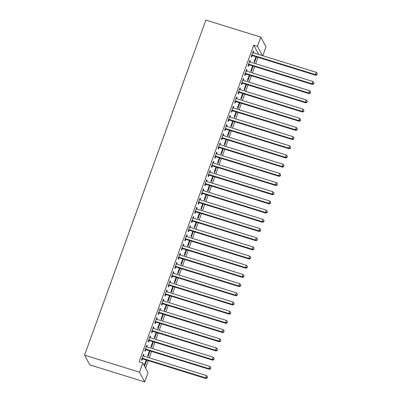 <?xml version="1.0" encoding="UTF-8"?>
<svg xmlns="http://www.w3.org/2000/svg" width="402" height="402" viewBox="0 0 402 402"><rect width="100%" height="100%" fill="white"/><g stroke="black" fill="none" stroke-linecap="round" stroke-linejoin="round"><path stroke-width="0.6" d="M145.564 368.106L148.268 360.624M149.278 357.835L151.594 351.433M152.604 348.645L154.921 342.248M155.931 339.454L158.247 333.057M159.257 330.268L161.574 323.866M162.584 321.077L164.9 314.681M165.91 311.887L168.227 305.49M169.237 302.701L171.553 296.299M172.564 293.51L174.88 287.108M175.89 284.32L178.207 277.923M179.217 275.129L181.533 268.732M182.543 265.943L184.86 259.541M185.87 256.752L188.186 250.351M189.196 247.562L191.513 241.165M192.523 238.371L194.839 231.974M195.849 229.185L198.166 222.783M199.176 219.994L201.492 213.593M202.502 210.804L204.819 204.407M205.829 201.613L208.146 195.216M209.156 192.427L211.472 186.025M212.482 183.237L214.799 176.835M215.809 174.046L218.125 167.649M219.135 164.86L221.452 158.458M222.462 155.669L224.778 149.268M225.788 146.479L228.105 140.082M229.115 137.288L231.431 130.891M232.441 128.102L234.758 121.7M235.768 118.912L238.084 112.51M239.095 109.721L241.411 103.324M242.421 100.53L244.738 94.133M245.748 91.344L248.064 84.943M249.074 82.154L251.391 75.752M252.401 72.963L254.717 66.566M255.727 63.772L258.044 57.375M148.036 372.709L144.71 381.9L89.797 364.875L84.571 355.147L205.854 20.1L260.767 37.125L257.441 46.31L253.717 45.16L139.087 361.825L142.81 362.976L148.036 372.709M260.767 37.125L265.993 46.853L262.777 55.737M149.509 350.83L150.016 350.946M150.041 350.996L148.047 356.509L147.69 355.85L149.524 350.795M146.685 345.569L147.217 345.735L146.861 345.077L144.866 350.589L145.217 351.247L145.76 349.76M147.217 345.735L146.81 346.851M156.162 332.449L156.669 332.565M156.695 332.615L154.7 338.132L154.343 337.474L156.177 332.414M153.338 327.193L153.871 327.354L153.514 326.695L151.519 332.213L151.871 332.871L152.413 331.384M153.871 327.354L153.463 328.469M162.815 314.073L163.323 314.188M163.348 314.238L161.353 319.751L160.996 319.093L162.83 314.037M159.991 308.811L160.524 308.977L160.167 308.319L158.172 313.831L158.524 314.49L159.066 313.002M160.524 308.977L160.117 310.093M169.468 295.696L169.976 295.807M170.001 295.857L168.006 301.374L167.649 300.716L169.483 295.656M166.644 290.435L167.177 290.596L166.82 289.942L164.825 295.455L165.177 296.113L165.719 294.626M167.177 290.596L166.77 291.711M176.121 277.315L176.629 277.43M176.654 277.481L174.659 282.993L174.302 282.335L176.136 277.279M173.297 272.053L173.83 272.219L173.473 271.561L171.478 277.073L171.83 277.732L172.373 276.244M173.83 272.219L173.423 273.335M182.774 258.938L183.282 259.054M183.307 259.099L181.312 264.616L180.955 263.958L182.789 258.898M179.95 253.677L180.483 253.838L180.126 253.185L178.131 258.697L178.483 259.355L179.026 257.868M180.483 253.838L180.076 254.953M189.427 240.557L189.935 240.672M189.96 240.723L187.965 246.235L187.608 245.577L189.442 240.522M186.603 235.296L187.136 235.461L186.779 234.803L184.784 240.316L185.136 240.974L185.679 239.486M187.136 235.461L186.729 236.577M196.081 222.18L196.583 222.296M196.613 222.341L194.618 227.859L194.261 227.2L196.096 222.14M193.256 216.919L193.789 217.085L193.432 216.427L191.437 221.939L191.789 222.597L192.332 221.11M193.789 217.085L193.382 218.196M202.734 203.799L203.236 203.914M203.266 203.965L201.271 209.477L200.915 208.819L202.749 203.764M199.91 198.538L200.442 198.704L200.085 198.045L198.091 203.558L198.442 204.216L198.985 202.729M200.442 198.704L200.035 199.819M209.387 185.422L209.889 185.538M209.919 185.588L207.924 191.101L207.568 190.442L209.402 185.382M206.563 180.161L207.095 180.327L206.739 179.669L204.744 185.181L205.095 185.84L205.633 184.352M207.095 180.327L206.688 181.443M216.04 167.041L216.542 167.157M216.572 167.207L214.578 172.719L214.221 172.061L216.055 167.006M213.216 161.78L213.748 161.946L213.392 161.287L211.397 166.805L211.748 167.458L212.286 165.971M213.748 161.946L213.341 163.061M222.693 148.665L223.195 148.78M223.226 148.83L221.231 154.343L220.874 153.685L222.708 148.624M219.869 143.403L220.402 143.569L220.045 142.911L218.05 148.423L218.402 149.082L218.939 147.594M220.402 143.569L219.994 144.685M229.346 130.283L229.849 130.399M229.879 130.449L227.884 135.961L227.527 135.308L229.361 130.248M226.522 125.022L227.05 125.188L226.698 124.53L224.703 130.047L225.055 130.7L225.592 129.213M227.05 125.188L226.648 126.303M235.999 111.907L236.502 112.022M236.532 112.073L234.537 117.585L234.18 116.927L236.014 111.867M233.175 106.646L233.703 106.811L233.351 106.153L231.356 111.666L231.708 112.324L232.245 110.836M233.703 106.811L233.301 107.927M242.652 93.525L243.155 93.641M243.185 93.691L241.185 99.204L240.833 98.55L242.667 93.49M239.828 88.264L240.356 88.43L240.004 87.772L238.009 93.289L238.361 93.942L238.899 92.455M240.356 88.43L239.954 89.545M249.305 75.149L249.808 75.264M249.838 75.315L247.838 80.827L247.486 80.169L249.32 75.114M246.481 69.888L247.009 70.054L246.657 69.395L244.662 74.908L245.014 75.566L245.552 74.079M247.009 70.054L246.607 71.169M255.958 56.767L256.461 56.883M256.491 56.933L254.491 62.446L254.139 61.792L255.973 56.732M253.134 51.511L253.662 51.672L253.31 51.014L251.315 56.531L251.667 57.19L252.205 55.702M253.662 51.672L253.26 52.788M258.727 54.481L253.717 45.16M249.808 60.697L250.335 60.863L249.984 60.205L247.989 65.717L248.341 66.375L248.878 64.888M250.335 60.863L249.933 61.978M252.632 65.958L253.134 66.074M253.165 66.124L251.165 71.636L250.813 70.978L252.647 65.923M243.155 79.078L243.682 79.244L243.331 78.586L241.336 84.098L241.687 84.757L242.225 83.269M243.682 79.244L243.28 80.355M245.979 84.34L246.481 84.455M246.511 84.5L244.511 90.018L244.16 89.36L245.994 84.299M236.502 97.455L237.029 97.621L236.677 96.962L234.683 102.475L235.034 103.133L235.572 101.646M237.029 97.621L236.627 98.736M239.326 102.716L239.828 102.832M239.858 102.882L237.863 108.394L237.507 107.736L239.341 102.681M229.849 115.836L230.376 115.997L230.024 115.344L228.029 120.856L228.381 121.515L228.919 120.027M230.376 115.997L229.974 117.113M232.673 121.097L233.175 121.213M233.205 121.258L231.21 126.776L230.854 126.117L232.688 121.057M223.195 134.213L223.723 134.379L223.371 133.72L221.376 139.233L221.728 139.891L222.266 138.404M223.723 134.379L223.321 135.494M226.019 139.474L226.522 139.589M226.552 139.64L224.557 145.152L224.2 144.494L226.035 139.439M216.542 152.594L217.075 152.755L216.718 152.102L214.723 157.614L215.075 158.272L215.613 156.785M217.075 152.755L216.668 153.871M219.366 157.855L219.869 157.966M219.899 158.016L217.904 163.534L217.547 162.875L219.381 157.815M209.889 170.971L210.422 171.136L210.065 170.478L208.07 175.991L208.422 176.649L208.96 175.161M210.422 171.136L210.015 172.252M212.713 176.232L213.216 176.347M213.246 176.398L211.251 181.91L210.894 181.252L212.728 176.197M203.236 189.352L203.769 189.513L203.412 188.855L201.417 194.372L201.769 195.03L202.312 193.543M203.769 189.513L203.362 190.628M206.06 194.608L206.563 194.724M206.593 194.774L204.598 200.291L204.241 199.633L206.075 194.573M196.583 207.728L197.116 207.894L196.759 207.236L194.764 212.748L195.116 213.407L195.658 211.919M197.116 207.894L196.709 209.01M199.407 212.99L199.91 213.105M199.94 213.155L197.945 218.668L197.588 218.01L199.422 212.954M189.93 226.105L190.463 226.271L190.106 225.612L188.111 231.13L188.463 231.788L189.005 230.296M190.463 226.271L190.056 227.386M192.754 231.366L193.256 231.482M193.287 231.532L191.292 237.044L190.935 236.391L192.769 231.331M183.277 244.486L183.809 244.652L183.453 243.994L181.458 249.506L181.81 250.165L182.352 248.677M183.809 244.652L183.402 245.768M186.101 249.748L186.608 249.863M186.634 249.913L184.639 255.426L184.282 254.767L186.116 249.707M176.624 262.863L177.156 263.029L176.8 262.37L174.805 267.888L175.156 268.541L175.699 267.054M177.156 263.029L176.749 264.144M179.448 268.124L179.955 268.24M179.98 268.29L177.985 273.802L177.629 273.149L179.463 268.089M169.971 281.244L170.503 281.41L170.147 280.752L168.152 286.264L168.503 286.922L169.046 285.435M170.503 281.41L170.096 282.526M172.795 286.505L173.302 286.621M173.327 286.671L171.332 292.184L170.976 291.525L172.81 286.465M163.318 299.621L163.85 299.786L163.493 299.128L161.498 304.646L161.85 305.299L162.393 303.811M163.85 299.786L163.443 300.902M166.142 304.882L166.649 304.997M166.674 305.048L164.679 310.56L164.323 309.902L166.157 304.847M156.664 318.002L157.197 318.168L156.84 317.51L154.845 323.022L155.197 323.68L155.74 322.193M157.197 318.168L156.79 319.283M159.488 323.263L159.996 323.379M160.021 323.429L158.026 328.942L157.669 328.283L159.504 323.223M150.011 336.379L150.544 336.544L150.187 335.886L148.192 341.398L148.544 342.057L149.087 340.569M150.544 336.544L150.137 337.66M152.835 341.64L153.343 341.755M153.368 341.806L151.373 347.318L151.016 346.66L152.85 341.605M143.358 354.76L143.891 354.926L143.534 354.268L141.539 359.78L141.891 360.438L142.434 358.951M143.891 354.926L143.484 356.041M146.182 360.021L146.69 360.137M146.715 360.182L144.72 365.699L144.363 365.041L146.197 359.981M144.71 381.9L139.484 372.167L142.81 362.976M139.484 372.167L84.571 355.147M262.446 55.637L257.441 46.31M252.381 55.074L252.732 55.727L315.746 75.259L315.394 74.606L252.381 55.074A1 0.955 -28.2 0 0 252.009 55.029L251.853 55.044M316.957 74.486L317.289 73.566L316.957 74.486L315.394 74.606L316.223 72.305L253.215 52.773A1 0.955 -28.2 0 1 252.888 52.602L252.773 52.501M252.732 55.727A1 0.955 -28.2 0 0 252.361 55.687L251.597 55.747M315.746 75.259L317.098 74.752M317.289 73.566L316.223 72.305M249.054 64.26L249.406 64.918L312.419 84.45L312.068 83.792L249.054 64.26A1 0.955 -28.2 0 0 248.682 64.219L248.526 64.23M313.63 83.676L313.962 82.757L313.63 83.676L312.068 83.792L312.897 81.495L249.888 61.963A1 0.955 -28.2 0 1 249.562 61.787L249.446 61.692M249.406 64.918A1 0.955 -28.2 0 0 249.034 64.878L248.27 64.938M312.419 84.45L313.771 83.938M313.962 82.757L312.897 81.495M245.728 73.45L246.079 74.109L309.093 93.641L308.741 92.983L245.728 73.45A1 0.955 -28.2 0 0 245.356 73.41L245.2 73.42M310.304 92.867L310.635 91.947L310.304 92.867L308.741 92.983L309.57 90.686L246.562 71.154A1 0.955 -28.2 0 1 246.235 70.978L246.119 70.883M246.079 74.109A1 0.955 -28.2 0 0 245.707 74.069L244.944 74.124M309.093 93.641L310.444 93.128M310.635 91.947L309.57 90.686M242.401 82.641L242.753 83.299L305.766 102.832L305.414 102.173L242.401 82.641A1 0.955 -28.2 0 0 242.029 82.601L241.873 82.611M306.977 102.053L307.309 101.138L306.977 102.053L305.414 102.173L306.244 99.877L243.235 80.345A1 0.955 -28.2 0 1 242.908 80.169L242.793 80.073M242.753 83.299A1 0.955 -28.2 0 0 242.381 83.254L241.617 83.314M305.766 102.832L307.118 102.319M307.309 101.138L306.244 99.877M239.074 91.827L239.426 92.485L302.44 112.017L302.088 111.359L239.074 91.827A1 0.955 -28.2 0 0 238.703 91.787L238.547 91.802M303.651 111.243L303.982 110.324L303.651 111.243L302.088 111.359L302.917 109.063L239.909 89.53A1 0.955 -28.2 0 1 239.582 89.36L239.466 89.259M239.426 92.485A1 0.955 -28.2 0 0 239.054 92.445L238.291 92.505M302.44 112.017L303.791 111.51M303.982 110.324L302.917 109.063M235.748 101.018L236.1 101.676L299.113 121.208L298.761 120.55L235.748 101.018A1 0.955 -28.2 0 0 235.376 100.977L235.22 100.987M300.324 120.434L300.656 119.515L300.324 120.434L298.761 120.55L299.59 118.253L236.582 98.721A1 0.955 -28.2 0 1 236.255 98.545L236.14 98.45M236.1 101.676A1 0.955 -28.2 0 0 235.733 101.636L234.964 101.691M299.113 121.208L300.465 120.695M300.656 119.515L299.59 118.253M232.421 110.208L232.773 110.867L295.787 130.399L295.435 129.74L232.421 110.208A1 0.955 -28.2 0 0 232.049 110.168L231.894 110.178M296.998 129.625L297.329 128.705L296.998 129.625L295.435 129.74L296.264 127.444L233.255 107.912A1 0.955 -28.2 0 1 232.929 107.736L232.813 107.641M232.773 110.867A1 0.955 -28.2 0 0 232.406 110.826L231.637 110.882M295.787 130.399L297.138 129.886M297.329 128.705L296.264 127.444M229.095 119.399L229.447 120.057L292.46 139.589L292.108 138.931L229.095 119.399A1 0.955 -28.2 0 0 228.723 119.354L228.567 119.369M293.671 138.811L294.003 137.896L293.671 138.811L292.108 138.931L292.937 136.63L229.929 117.098A1 0.955 -28.2 0 1 229.602 116.927L229.487 116.831M229.447 120.057A1 0.955 -28.2 0 0 229.08 120.012L228.311 120.072M292.46 139.589L293.812 139.077M294.003 137.896L292.937 136.63M225.768 128.585L226.12 129.243L289.133 148.775L288.782 148.117L225.768 128.585A1 0.955 -28.2 0 0 225.396 128.545L225.241 128.56M290.344 148.001L290.676 147.082L290.344 148.001L288.782 148.117L289.611 145.82L226.602 126.288A1 0.955 -28.2 0 1 226.276 126.117L226.16 126.017M226.12 129.243A1 0.955 -28.2 0 0 225.753 129.203L224.984 129.263M289.133 148.775L290.485 148.268M290.676 147.082L289.611 145.82M222.442 137.775L222.793 138.434L285.807 157.966L285.455 157.308L222.442 137.775A1 0.955 -28.2 0 0 222.07 137.735L221.914 137.745M287.018 157.192L287.35 156.272L287.018 157.192L285.455 157.308L286.284 155.011L223.276 135.479A1 0.955 -28.2 0 1 222.949 135.303L222.834 135.208M222.793 138.434A1 0.955 -28.2 0 0 222.427 138.394L221.658 138.449M285.807 157.966L287.159 157.453M287.35 156.272L286.284 155.011M219.115 146.966L219.467 147.624L282.48 167.157L282.129 166.498L219.115 146.966A1 0.955 -28.2 0 0 218.743 146.926L218.587 146.936M283.691 166.383L284.023 165.463L283.691 166.383L282.129 166.498L282.958 164.202L219.949 144.67A1 0.955 -28.2 0 1 219.623 144.494L219.507 144.398M219.467 147.624A1 0.955 -28.2 0 0 219.1 147.584L218.331 147.64M282.48 167.157L283.832 166.644M284.023 165.463L282.958 164.202M215.789 156.157L216.14 156.81L279.154 176.342L278.802 175.689L215.789 156.157A1 0.955 -28.2 0 0 215.417 156.112L215.261 156.127M280.365 175.568L280.696 174.649L280.365 175.568L278.802 175.689L279.631 173.388L216.623 153.855A1 0.955 -28.2 0 1 216.296 153.685L216.181 153.589M216.14 156.81A1 0.955 -28.2 0 0 215.773 156.77L215.005 156.83M279.154 176.342L280.506 175.835M280.696 174.649L279.631 173.388M212.462 165.343L212.814 166.001L275.827 185.533L275.476 184.875L212.462 165.343A1 0.955 -28.2 0 0 212.09 165.302L211.934 165.312M277.038 184.759L277.37 183.84L277.038 184.759L275.476 184.875L276.305 182.578L213.296 163.046A1 0.955 -28.2 0 1 212.97 162.87L212.854 162.775M212.814 166.001A1 0.955 -28.2 0 0 212.447 165.961L211.678 166.021M275.827 185.533L277.179 185.02M277.37 183.84L276.305 182.578M209.135 174.533L209.487 175.192L272.501 194.724L272.149 194.065L209.135 174.533A1 0.955 -28.2 0 0 208.764 174.493L208.608 174.503M273.712 193.95L274.043 193.03L273.712 193.95L272.149 194.065L272.978 191.769L209.97 172.237A1 0.955 -28.2 0 1 209.643 172.061L209.527 171.966M209.487 175.192A1 0.955 -28.2 0 0 209.12 175.151L208.352 175.207M272.501 194.724L273.852 194.211M274.043 193.03L272.978 191.769M205.809 183.724L206.166 184.382L269.174 203.914L268.822 203.256L205.809 183.724A1 0.955 -28.2 0 0 205.437 183.684L205.281 183.694M270.385 203.141L270.717 202.221L270.385 203.141L268.822 203.256L269.652 200.96L206.643 181.428A1 0.955 -28.2 0 1 206.316 181.252L206.201 181.156M206.166 184.382A1 0.955 -28.2 0 0 205.794 184.337L205.025 184.397M269.174 203.914L270.526 203.402M270.717 202.221L269.652 200.96M202.482 192.915L202.839 193.568L265.848 213.1L265.496 212.447L202.482 192.915A1 0.955 -28.2 0 0 202.111 192.87L201.955 192.885M267.059 212.326L267.39 211.407L267.059 212.326L265.496 212.447L266.325 210.145L203.317 190.613A1 0.955 -28.2 0 1 202.99 190.442L202.874 190.342M202.839 193.568A1 0.955 -28.2 0 0 202.467 193.528L201.703 193.588M265.848 213.1L267.199 212.593M267.39 211.407L266.325 210.145M199.156 202.1L199.513 202.759L262.521 222.291L262.169 221.633L199.156 202.1A1 0.955 -28.2 0 0 198.784 202.06L198.628 202.07M263.732 221.517L264.064 220.597L263.732 221.517L262.169 221.633L262.998 219.336L199.99 199.804A1 0.955 -28.2 0 1 199.663 199.628L199.548 199.533M199.513 202.759A1 0.955 -28.2 0 0 199.141 202.719L198.377 202.779M262.521 222.291L263.873 221.778M264.064 220.597L262.998 219.336M195.829 211.291L196.186 211.949L259.195 231.482L258.843 230.823L195.829 211.291A1 0.955 -28.2 0 0 195.457 211.251L195.302 211.261M260.406 230.708L260.737 229.788L260.406 230.708L258.843 230.823L259.672 228.527L196.663 208.995A1 0.955 -28.2 0 1 196.337 208.819L196.221 208.723M196.186 211.949A1 0.955 -28.2 0 0 195.814 211.909L195.05 211.965M259.195 231.482L260.546 230.969M260.737 229.788L259.672 228.527M192.503 220.482L192.859 221.14L255.868 240.672L255.516 240.014L192.503 220.482A1 0.955 -28.2 0 0 192.131 220.442L191.975 220.452M257.079 239.899L257.411 238.979L257.079 239.899L255.516 240.014L256.345 237.718L193.337 218.185A1 0.955 -28.2 0 1 193.01 218.01L192.895 217.914M192.859 221.14A1 0.955 -28.2 0 0 192.488 221.095L191.724 221.155M255.868 240.672L257.22 240.16M257.411 238.979L256.345 237.718M189.176 229.668L189.533 230.326L252.541 249.858L252.19 249.2L189.176 229.668A1 0.955 -28.2 0 0 188.804 229.627L188.649 229.642M253.752 249.084L254.084 248.165L253.752 249.084L252.19 249.2L253.019 246.903L190.01 227.371A1 0.955 -28.2 0 1 189.684 227.2L189.568 227.1M189.533 230.326A1 0.955 -28.2 0 0 189.161 230.286L188.397 230.346M252.541 249.858L253.893 249.351M254.084 248.165L253.019 246.903M185.85 238.858L186.206 239.517L249.215 259.049L248.863 258.391L185.85 238.858A1 0.955 -28.2 0 0 185.478 238.818L185.322 238.828M250.426 258.275L250.758 257.355L250.426 258.275L248.863 258.391L249.692 256.094L186.684 236.562A1 0.955 -28.2 0 1 186.357 236.386L186.242 236.291M186.206 239.517A1 0.955 -28.2 0 0 185.835 239.476L185.071 239.532M249.215 259.049L250.567 258.536M250.758 257.355L249.692 256.094M182.523 248.049L182.88 248.707L245.888 268.24L245.537 267.581L182.523 248.049A1 0.955 -28.2 0 0 182.151 248.009L181.995 248.019M247.099 267.466L247.431 266.546L247.099 267.466L245.537 267.581L246.366 265.285L183.357 245.753A1 0.955 -28.2 0 1 183.031 245.577L182.915 245.481M182.88 248.707A1 0.955 -28.2 0 0 182.508 248.667L181.744 248.722M245.888 268.24L247.24 267.727M247.431 266.546L246.366 265.285M179.197 257.24L179.553 257.898L242.562 277.43L242.21 276.772L179.197 257.24A1 0.955 -28.2 0 0 178.825 257.195L178.669 257.21M243.773 276.651L244.104 275.737L243.773 276.651L242.21 276.772L243.039 274.476L180.031 254.938A1 0.955 -28.2 0 1 179.704 254.767L179.588 254.672M179.553 257.898A1 0.955 -28.2 0 0 179.181 257.853L178.418 257.913M242.562 277.43L243.913 276.918M244.104 275.737L243.039 274.476M175.87 266.425L176.227 267.084L239.235 286.616L238.883 285.958L175.87 266.425A1 0.955 -28.2 0 0 175.498 266.385L175.342 266.4M240.446 285.842L240.778 284.923L240.446 285.842L238.883 285.958L239.713 283.661L176.704 264.129A1 0.955 -28.2 0 1 176.377 263.958L176.262 263.858M176.227 267.084A1 0.955 -28.2 0 0 175.855 267.044L175.091 267.104M239.235 286.616L240.587 286.108M240.778 284.923L239.713 283.661M172.543 275.616L172.9 276.274L235.909 295.807L235.557 295.148L172.543 275.616A1 0.955 -28.2 0 0 172.172 275.576L172.016 275.586M237.12 295.033L237.451 294.113L237.12 295.033L235.557 295.148L236.386 292.852L173.378 273.32A1 0.955 -28.2 0 1 173.051 273.144L172.935 273.048M172.9 276.274A1 0.955 -28.2 0 0 172.528 276.234L171.765 276.29M235.909 295.807L237.26 295.294M237.451 294.113L236.386 292.852M169.217 284.807L169.574 285.465L232.582 304.997L232.23 304.339L169.217 284.807A1 0.955 -28.2 0 0 168.845 284.767L168.689 284.777M233.793 304.224L234.125 303.304L233.793 304.224L232.23 304.339L233.059 302.043L170.051 282.511A1 0.955 -28.2 0 1 169.724 282.335L169.609 282.239M169.574 285.465A1 0.955 -28.2 0 0 169.202 285.425L168.438 285.48M232.582 304.997L233.934 304.485M234.125 303.304L233.059 302.043M165.89 293.998L166.247 294.651L229.256 314.188L228.904 313.53L165.89 293.998A1 0.955 -28.2 0 0 165.518 293.952L165.363 293.968M230.467 313.409L230.798 312.495L230.467 313.409L228.904 313.53L229.733 311.228L166.724 291.696A1 0.955 -28.2 0 1 166.398 291.525L166.282 291.43M166.247 294.651A1 0.955 -28.2 0 0 165.875 294.611L165.111 294.671M229.256 314.188L230.607 313.676M230.798 312.495L229.733 311.228M162.564 303.183L162.921 303.842L225.929 323.374L225.577 322.716L162.564 303.183A1 0.955 -28.2 0 0 162.192 303.143L162.036 303.158M227.14 322.6L227.477 321.68L227.14 322.6L225.577 322.716L226.406 320.419L163.398 300.887A1 0.955 -28.2 0 1 163.071 300.716L162.956 300.616M162.921 303.842A1 0.955 -28.2 0 0 162.549 303.801L161.785 303.862M225.929 323.374L227.281 322.861M227.477 321.68L226.406 320.419M159.237 312.374L159.594 313.032L222.602 332.565L222.251 331.906L159.237 312.374A1 0.955 -28.2 0 0 158.865 312.334L158.71 312.344M223.813 331.791L224.15 330.871L223.813 331.791L222.251 331.906L223.08 329.61L160.071 310.078A1 0.955 -28.2 0 1 159.745 309.902L159.629 309.806M159.594 313.032A1 0.955 -28.2 0 0 159.222 312.992L158.458 313.047M222.602 332.565L223.954 332.052M224.15 330.871L223.08 329.61M155.911 321.565L156.267 322.223L219.276 341.755L218.924 341.097L155.911 321.565A1 0.955 -28.2 0 0 155.539 321.525L155.383 321.535M220.487 340.981L220.824 340.062L220.487 340.981L218.924 341.097L219.753 338.801L156.745 319.268A1 0.955 -28.2 0 1 156.418 319.093L156.303 318.997M156.267 322.223A1 0.955 -28.2 0 0 155.896 322.178L155.132 322.238M219.276 341.755L220.628 341.243M220.824 340.062L219.753 338.801M152.584 330.756L152.941 331.409L215.949 350.941L215.598 350.288L152.584 330.756A1 0.955 -28.2 0 0 152.212 330.71L152.056 330.725M217.16 350.167L217.497 349.248L217.16 350.167L215.598 350.288L216.427 347.986L153.418 328.454A1 0.955 -28.2 0 1 153.092 328.283L152.976 328.183M152.941 331.409A1 0.955 -28.2 0 0 152.569 331.369L151.805 331.429M215.949 350.941L217.301 350.433M217.497 349.248L216.427 347.986M149.258 339.941L149.614 340.6L212.623 360.132L212.271 359.473L149.258 339.941A1 0.955 -28.2 0 0 148.886 339.901L148.73 339.911M213.834 359.358L214.171 358.438L213.834 359.358L212.271 359.473L213.1 357.177L150.092 337.645A1 0.955 -28.2 0 1 149.765 337.469L149.65 337.373M149.614 340.6A1 0.955 -28.2 0 0 149.242 340.559L148.479 340.62M212.623 360.132L213.975 359.619M214.171 358.438L213.1 357.177M145.931 349.132L146.288 349.79L209.296 369.322L208.945 368.664L145.931 349.132A1 0.955 -28.2 0 0 145.559 349.092L145.403 349.102M210.507 368.549L210.844 367.629L210.507 368.549L208.945 368.664L209.774 366.368L146.765 346.836A1 0.955 -28.2 0 1 146.439 346.66L146.323 346.564M146.288 349.79A1 0.955 -28.2 0 0 145.916 349.75L145.152 349.805M209.296 369.322L210.648 368.81M210.844 367.629L209.774 366.368M142.604 358.323L142.961 358.981L205.97 378.513L205.618 377.855L142.604 358.323A1 0.955 -28.2 0 0 142.233 358.282L142.077 358.293M207.181 377.739L207.517 376.82L207.181 377.739L205.618 377.855L206.447 375.558L143.439 356.026A1 0.955 -28.2 0 1 143.117 355.85L142.996 355.755M142.961 358.981A1 0.955 -28.2 0 0 142.589 358.936L141.826 358.996M205.97 378.513L207.321 378.001M207.517 376.82L206.447 375.558M252.009 55.029L252.361 55.687M248.682 64.219L249.034 64.878M245.356 73.41L245.707 74.069M242.029 82.601L242.381 83.254M238.703 91.787L239.054 92.445M235.376 100.977L235.733 101.636M232.049 110.168L232.406 110.826M228.723 119.354L229.08 120.012M225.396 128.545L225.753 129.203M222.07 137.735L222.427 138.394M218.743 146.926L219.1 147.584M215.417 156.112L215.773 156.77M212.09 165.302L212.447 165.961M208.764 174.493L209.12 175.151M205.437 183.684L205.794 184.337M202.111 192.87L202.467 193.528M198.784 202.06L199.141 202.719M195.457 211.251L195.814 211.909M192.131 220.442L192.488 221.095M188.804 229.627L189.161 230.286M185.478 238.818L185.835 239.476M182.151 248.009L182.508 248.667M178.825 257.195L179.181 257.853M175.498 266.385L175.855 267.044M172.172 275.576L172.528 276.234M168.845 284.767L169.202 285.425M165.518 293.952L165.875 294.611M162.192 303.143L162.549 303.801M158.865 312.334L159.222 312.992M155.539 321.525L155.896 322.178M152.212 330.71L152.569 331.369M148.886 339.901L149.242 340.559M145.559 349.092L145.916 349.75M142.233 358.282L142.589 358.936"/></g></svg>

